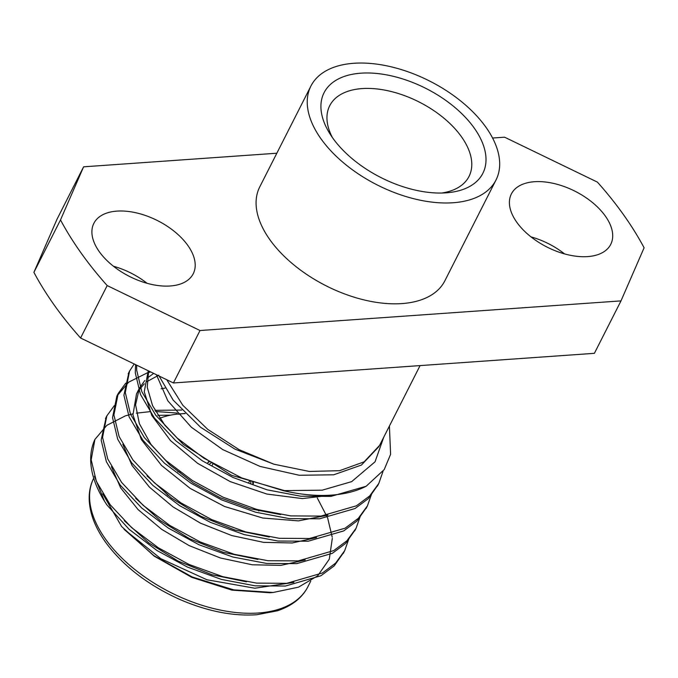 <?xml version="1.0" encoding="UTF-8"?>
<svg xmlns="http://www.w3.org/2000/svg" width="678" height="678" viewBox="0 0 678 678"><rect width="100%" height="100%" fill="white"/><g stroke="black" fill="none" stroke-linecap="round" stroke-linejoin="round"><path stroke-width="1.02" d="M212.256 465.235A20.213 11.331 -153.1 0 1 212.316 465.108L212.994 463.769M211.299 462.777A23.484 13.17 26.9 0 0 209.883 463.82M250.86 482.999A23.484 13.17 26.9 0 0 250.623 481.38M441.658 193.035A78.106 43.79 26.9 0 0 469.023 176.416A78.106 43.79 26.9 0 0 443.378 117.735A78.106 43.79 26.9 0 0 362.044 88.589A78.106 43.79 26.9 0 0 329.711 105.743A78.106 43.79 26.9 0 0 332.466 137.642M360.916 73.182A89.03 49.918 -153.1 0 1 474.024 127.778A89.03 49.918 -153.1 0 1 446.607 192.798A89.03 49.918 -153.1 0 1 329.737 133.507A89.03 49.918 -153.1 0 1 360.916 73.182M353.865 63.274A103.785 58.181 -153.1 0 1 461.938 101.997A103.785 58.181 -153.1 0 1 496.016 179.967A103.785 58.181 -153.1 0 1 377.137 184.899A103.785 58.181 -153.1 0 1 310.905 86.055A103.785 58.181 -153.1 0 1 353.865 63.274M310.905 86.055L259.75 186.899A103.785 58.181 26.9 0 0 293.82 264.869A103.785 58.181 26.9 0 0 401.893 303.591A103.785 58.181 26.9 0 0 444.853 280.811L496.016 179.967M534.434 181.721A55.715 31.239 26.9 0 0 511.365 193.95A55.715 31.239 26.9 0 0 529.662 235.808A55.715 31.239 26.9 0 0 587.673 256.598A55.715 31.239 26.9 0 0 610.742 244.368A55.715 31.239 26.9 0 0 592.445 202.51A55.715 31.239 26.9 0 0 534.434 181.721M530.967 236.859A55.715 31.239 -153.1 0 1 564.537 253.894M116.93 211.112A55.715 31.239 26.9 0 0 93.861 223.342A55.715 31.239 26.9 0 0 112.158 265.2A55.715 31.239 26.9 0 0 170.17 285.989A55.715 31.239 26.9 0 0 193.238 273.751A55.715 31.239 26.9 0 0 174.941 231.893A55.715 31.239 26.9 0 0 116.93 211.112M113.463 266.251A55.715 31.239 -153.1 0 1 147.033 283.277M60.503 219.926A341.381 191.391 26.9 0 0 107.183 285.574L80.58 338.008A341.381 191.391 -153.1 0 1 33.9 272.361L60.503 219.926L83.606 166.822L276.836 153.22M620.997 300.888L200.018 330.517L173.415 382.96L594.394 353.323L620.997 300.888L644.1 247.784A341.381 191.391 26.9 0 0 597.42 182.128L504.585 137.185L492.584 138.032M33.9 272.361L57.003 219.257L83.606 166.822M252.682 482.126A25.671 14.391 -153.1 0 1 252.894 483.685M208.036 462.676A25.671 14.391 -153.1 0 1 209.392 461.633M253.25 482.329A25.671 14.391 -153.1 0 1 253.318 483.821M207.799 462.532A25.671 14.391 -153.1 0 1 209.002 461.396M168.22 495.567A92.861 52.062 -153.1 0 1 162.822 489.906M178.255 414.258A92.861 52.062 -153.1 0 1 184.526 413.521A92.861 52.062 -153.1 0 1 185.009 413.478M184.526 413.521L179.831 413.885A98.318 55.121 26.9 0 0 159.754 418.309M185.153 413.631A98.318 55.121 26.9 0 0 182.229 413.733M177.822 471.761A98.318 55.121 -153.1 0 1 180.331 472.21M257.276 509.559A98.318 55.121 -153.1 0 1 258.86 510.958M94.412 476.151L104.471 501.152L107.022 505.076L129.074 529.281L156.949 550.502L187.594 567.139L221.494 579.427L255.233 585.843L285.43 586.038L320.957 575.741L334.212 565.867L344.009 551.977M106.183 417.233L101.175 440.073L106.361 461.667L120.209 485.109L141.71 508.008L168.322 528.094L198.959 544.731L232.859 557.019L266.607 563.435L296.803 563.63L332.339 553.324L345.594 543.442L355.374 529.56M150.635 371.925L148.168 372.612M147.202 372.908L128.659 382.172L116.828 396.181L112.54 417.665L117.726 439.259L131.574 462.701L153.075 485.601L179.687 505.686L210.333 522.323L244.233 534.611L277.972 541.027L308.168 541.222L343.704 530.916L356.959 521.035L366.739 507.152M128.922 372.408L123.913 395.249L129.1 416.851L142.948 440.285L164.449 463.193L191.052 483.278L221.698 499.915L255.598 512.204L289.337 518.619L319.541 518.806L355.06 508.517L368.315 498.644L378.112 484.745M135.566 364.628L135.278 372.841L140.465 394.443L154.313 417.877L175.814 440.776L202.425 460.87L233.071 477.507L266.971 489.796L300.71 496.211L330.906 496.398L366.162 486.253L384.214 469.583L390.596 454.328L389.418 426.021M124.26 520.696L148.719 542.849L178.094 561.079L212.011 574.766L246.512 581.834M181.696 410.063L154.915 410.326M135.651 498.313L160.118 520.467L189.493 538.696L223.418 552.375L257.928 559.426M164.991 388.104L161.076 388.808M147.007 475.888L171.441 498.033L200.858 516.28L234.783 529.967L269.293 537.018M153.669 373.4L147.168 378.171M144.812 380.485L139.363 388.274L135.583 404.8L139.354 423.64L150.94 444.336L169.61 464.769L193.128 482.821L220.24 497.737L250.436 508.805L280.633 514.602M148.651 370.968L147.228 387.223L152.558 405.614L164.89 425.301L183.297 444.421L231.512 475.286L288.692 491.83M159.084 376.019L173.204 400.164L200.595 427.276L234.919 449.124L273.887 464.193L239.165 449.675L207.748 429.369L182.789 405.241L166.729 379.722M332.305 538.408L329.288 559.197L317.685 575.834L298.473 587.173L273.141 592.479L233.715 589.868L192.238 576.986L154.042 555.782L123.998 529.213L160.788 558.664L206.959 579.766L254.852 588.224L293.896 582.402M170.627 415.131L157.838 415.36M111.412 466.676L120.642 487.88L138.092 509.593L161.661 529.323L189.154 545.612L220.435 557.994L252.224 564.774L280.887 565.376L305.236 559.994M122.803 444.31L132.041 465.498L149.491 487.202L173.026 506.898L200.535 523.196L231.8 535.569L263.572 542.349L292.21 542.959L316.567 537.595M158.771 375.18L146.957 381.629M144.312 383.807L138.202 390.952M139.363 388.274L136.498 393.91L132.956 414.877L141.295 439.488L161.474 465.396L190.187 488.406L224.63 506.517L262.742 518.017L298.371 520.882L327.881 515.195M148.245 370.773L144.253 391.757L151.779 415.419L170.492 440.573L197.629 463.345L230.156 481.583L266.869 494.05L302.354 498.576L332.305 495.059M156.406 374.722L167.805 400.808L191.34 427.208L222.689 449.556L260.106 466.447L299.303 475.27L333.703 474.795L361.45 465.049L379.027 446.48M348.907 538.671L344.721 550.612L335.61 563.121L322.355 573.012L286.811 583.317L256.615 583.122L222.876 576.707L188.976 564.418L158.33 547.782L131.718 527.696L110.217 504.796L96.369 481.355L91.183 459.76L94.912 439.429L106.878 425.301L125.362 415.868M125.939 415.69L132.863 413.86M136.371 413.156L149.906 411.656M155.567 411.512L177.212 413.072M317.253 497.898L327.635 517.933L332.212 537.154M114.362 405.597L106.844 415.86L102.556 437.352L107.743 458.947L121.591 482.389L143.092 505.288L169.695 525.374L200.341 542.01L234.241 554.299L267.979 560.714L298.184 560.909L333.703 550.612L346.958 540.739L356.077 528.238L360.281 516.263M125.735 383.189L118.226 393.418L113.921 414.944L119.108 436.539L132.956 459.981L154.457 482.88L181.068 502.966L211.714 519.602L245.614 531.891L279.353 538.307L309.549 538.501L345.085 528.196L358.34 518.314L367.451 505.813L371.646 493.855M134.202 363.967L129.574 371.052L125.286 392.528L130.481 414.131L144.329 437.564L165.83 460.472L192.433 480.558L223.079 497.194L256.979 509.483L290.718 515.899L320.923 516.094L356.459 505.788L369.713 495.906L378.824 483.397L383.045 471.295M136.659 365.162L136.659 370.12L141.846 391.723L155.694 415.156L177.195 438.064L203.807 458.15L241.639 477.888L283.235 490.635L322.194 490.177L351.645 481.643L375.036 461.828L383.756 437.174M269.276 592.708L231.884 590.114L191.781 577.359L154.203 556.146L121.642 526.56L102.717 493.796M379.553 445.421L364.145 461.828L339.602 470.693L309.261 471.447L273.887 464.193M94.912 439.429A136.558 76.555 26.9 0 0 104.217 500.737A136.558 76.555 26.9 0 0 107.022 505.076M366.162 486.253A136.558 76.555 -153.1 0 1 283.235 490.635M107.183 285.574L200.018 330.517M173.415 382.96L80.58 338.008M93.725 478.21A120.048 67.3 26.9 0 0 170.585 592.445A120.048 67.3 26.9 0 0 307.931 586.656C302.295 597.784 292.099 605.835 277.336 610.819L256.826 614.726C232.69 616.378 206.807 611.192 179.178 599.174C148.601 585.275 124.625 567.045 107.251 544.485C100.336 535.23 95.378 526.077 92.386 517.009C87.682 502.144 88.157 489.152 93.81 478.024M249.58 480.999L248.911 482.321M310.736 581.122L307.931 586.656M129.583 371.036L128.201 373.756M118.218 393.443L116.828 396.164M106.844 415.86L105.463 418.572M378.824 483.397L377.443 486.118M367.451 505.813L366.078 508.525M356.086 528.213L354.704 530.933M344.712 550.621L343.339 553.341M269.285 592.775L273.141 592.479M420.08 365.595L379.57 445.429"/></g></svg>
